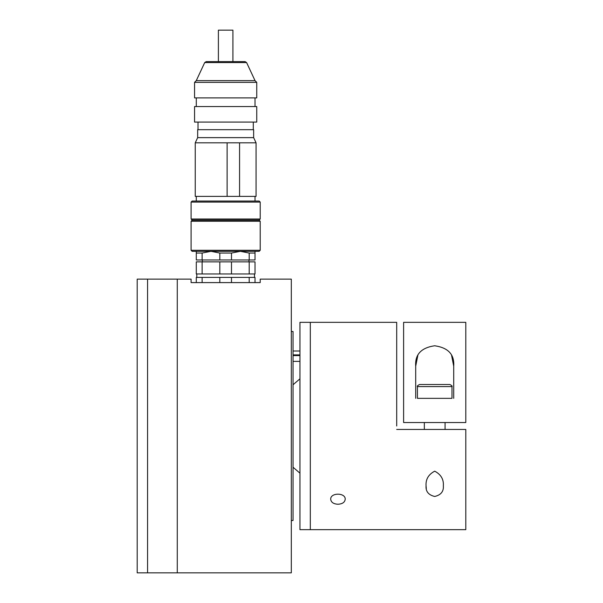 <?xml version="1.0" encoding="UTF-8"?>
<svg xmlns="http://www.w3.org/2000/svg" width="603" height="603" viewBox="0 0 603 603"><rect width="100%" height="100%" fill="white"/><g stroke="black" fill="none" stroke-linecap="round" stroke-linejoin="round"><path stroke-width="0.9" d="M291.309 520.502L293.035 520.502L293.035 331.484L291.309 331.484M177.274 279.136L177.274 572.85L177.274 279.136L147.562 279.136L147.562 572.85L147.562 279.136L137.198 279.136L137.198 572.85L291.309 572.85L291.309 279.136L260.21 279.136L260.21 282.596L191.098 282.596L191.098 279.136L177.274 279.136M210.1 82.355L256.75 82.355L255.024 80.621L196.284 80.621L194.558 82.355L210.1 82.355M194.558 82.355L194.558 97.897L256.75 97.897L256.75 82.355M210.1 122.085L256.75 122.085L256.75 106.543L194.558 106.543L194.558 122.085L210.1 122.085M211.661 137.635L253.644 137.635L253.644 129.69L197.663 129.69L197.663 137.635L211.661 137.635M197.663 137.635L195.244 142.821L256.064 142.821L253.644 137.635M195.244 142.821L195.244 196.382L227.12 196.382L227.12 142.821M239.572 142.821L239.572 196.382L256.064 196.382L256.064 142.821M208.374 202.08L191.098 202.08L191.098 219.017L260.21 219.017L260.21 202.08L208.374 202.08M204.711 62.561L206.188 61.619L245.119 61.619L246.597 62.561L204.711 62.561L196.284 80.621M191.098 202.08L192.138 201.048L259.169 201.048L260.21 202.08M260.21 219.017L259.169 220.05L192.138 220.05L191.098 219.017M239.572 196.382L227.12 196.382M191.098 250.283L260.21 250.283L260.21 221.256L191.098 221.256L191.098 250.283L192.138 251.323L259.169 251.323L260.21 250.283M191.098 221.256L192.138 220.223L259.169 220.223L260.21 221.256M231.484 259.961L231.484 253.049L219.816 253.049L219.816 259.961L249.19 259.961L249.19 253.049L240.341 251.323L231.484 253.049M219.816 253.049L210.967 251.323L202.118 253.049L202.118 259.961L219.816 259.961M202.118 253.049L196.284 253.049L196.284 259.961L202.118 259.961M196.284 253.049L196.284 251.398M255.024 251.323L255.024 259.961L249.19 259.961M255.024 253.049L249.19 253.049M202.118 261.86L202.118 273.958L196.284 273.958L196.284 261.86L255.024 261.86L255.024 273.958L249.19 273.958L249.19 261.86M231.484 261.86L231.484 273.958L249.19 273.958M219.816 261.86L219.816 273.958L231.484 273.958M202.118 273.958L219.816 273.958M255.024 282.596L255.024 277.41L196.284 277.41L196.284 282.596M202.118 282.596L202.118 277.41M219.816 282.596L219.816 277.41M231.484 282.596L231.484 277.41M249.19 282.596L249.19 277.41M232.909 61.619L232.909 30.15L218.399 30.15L218.399 61.619M396.699 429.449L465.802 429.449L465.802 529.66L310.311 529.66L310.311 322.334L299.947 322.334L299.947 529.66L310.311 529.66L310.311 322.334L396.699 322.334L396.699 425.997M337.951 504.244C333.549 504.002 331.13 502.352 330.7 499.292C330.256 492.478 345.662 492.485 345.21 499.292C344.788 502.352 342.368 504.002 337.951 504.244M426.065 485.701L426.065 485.822C425.62 479.31 428.499 474.425 434.71 471.177C440.929 474.448 443.808 479.325 443.348 485.822C443.778 491.468 440.906 495.018 434.725 496.473C428.507 495.018 425.62 491.468 426.065 485.822L426.306 488.581M403.611 422.537L403.611 322.334L465.802 322.334L465.802 422.537L403.611 422.537M417.841 355.386L415.701 366.172C414.849 354.556 421.165 347.758 434.642 345.768C448.195 347.682 454.549 354.481 453.712 366.172L451.602 355.446M415.701 398.349L415.701 366.172M453.712 366.172L453.712 398.349M430.557 384.526L426.728 384.526M419.5 384.526L449.913 384.526C451.888 385.573 452.574 386.267 451.986 386.598L417.427 386.598C416.839 386.267 417.532 385.573 419.5 384.526M417.427 386.598L417.427 398.349L451.986 398.349L451.986 386.598M293.035 354.888L299.947 354.888M299.947 355.589L293.035 355.589M299.947 355.333L293.035 355.333M255.024 106.543L255.024 97.897M196.284 106.543L196.284 97.897M253.298 129.69L253.298 122.085M198.01 129.69L198.01 122.085M255.024 201.048L255.024 196.382M196.284 201.048L196.284 196.382M246.597 62.561L255.024 80.621M248.979 261.86L248.979 259.961M202.329 261.86L202.329 259.961M254.504 277.41L254.504 273.958M196.797 277.41L196.797 273.958M445.074 429.449L445.074 422.537M424.339 429.449L424.339 422.537M299.947 473.167L293.035 467.227M293.035 384.767L299.947 378.82M299.947 351.014L293.035 351.014M299.947 361.378L293.035 361.378"/></g></svg>
